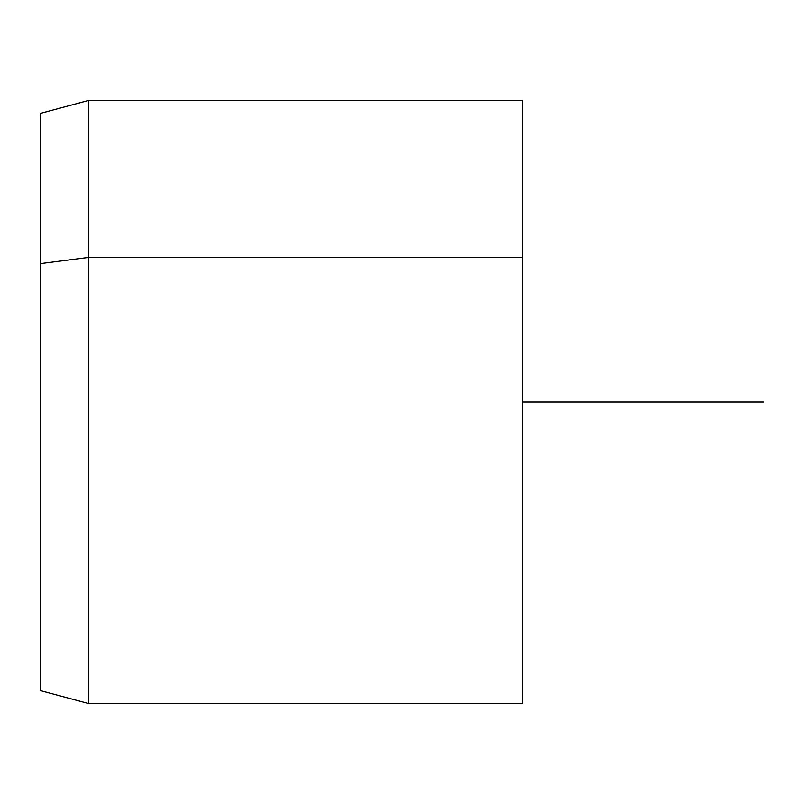 <?xml version="1.0" encoding="UTF-8"?>
<svg xmlns="http://www.w3.org/2000/svg" width="804" height="804" viewBox="0 0 804 804"><rect width="100%" height="100%" fill="white"/><g stroke="black" fill="none" stroke-linecap="round" stroke-linejoin="round"><path stroke-width="1.21" d="M40.2 263.652L88.44 257.451L88.44 703.5L88.44 257.451L40.2 263.652L40.2 113.424L88.44 100.5L88.44 257.451L522.6 257.451L522.6 703.5L88.44 703.5L40.2 690.576L40.2 263.652L40.2 540.348M522.6 100.5L522.6 257.451L88.44 257.451L88.44 100.5L522.6 100.5M522.6 546.549L522.6 257.451M522.6 402L763.8 402"/></g></svg>
